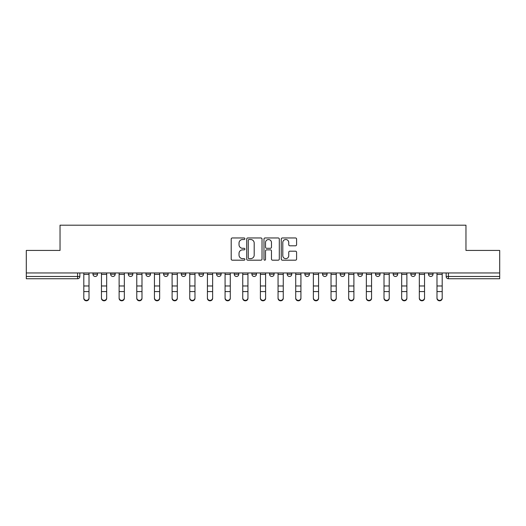 <?xml version="1.0" encoding="UTF-8"?>
<svg xmlns="http://www.w3.org/2000/svg" width="526" height="526" viewBox="0 0 526 526"><rect width="100%" height="100%" fill="white"/><g stroke="black" fill="none" stroke-linecap="round" stroke-linejoin="round"><path stroke-width="0.79" d="M244.886 238.745A0.776 0.776 0 0 0 244.11 237.962L232.308 237.962A1.111 1.111 0 0 0 231.197 239.074L231.197 259.075A1.111 1.111 0 0 0 232.308 260.186L244.11 260.186A0.776 0.776 0 0 0 244.886 259.41A0.776 0.776 0 0 0 244.11 258.634L242.585 258.634A3.557 3.557 0 0 1 239.028 255.077L239.028 253.407A3.557 3.557 0 0 1 242.585 249.857L244.11 249.857A0.776 0.776 0 0 0 244.886 249.074A0.776 0.776 0 0 0 244.11 248.298L242.585 248.298A3.557 3.557 0 0 1 239.028 244.741L239.028 243.078A3.557 3.557 0 0 1 242.585 239.521L244.11 239.521A0.776 0.776 0 0 0 244.886 238.745M287.222 272.961L287.222 274.204L291.752 274.204A2.262 2.262 0 0 1 289.491 276.472A2.262 2.262 0 0 1 287.222 274.204L287.222 272.961M234.248 272.961L234.248 274.204L238.778 274.204A2.262 2.262 0 0 1 236.509 276.472A2.262 2.262 0 0 1 234.248 274.204L234.248 272.961M198.927 272.961L198.927 274.204L203.457 274.204A2.262 2.262 0 0 1 201.195 276.472A2.262 2.262 0 0 1 198.927 274.204L198.927 272.961M181.273 272.961L181.273 274.204L185.796 274.204A2.262 2.262 0 0 1 183.535 276.472A2.262 2.262 0 0 1 181.273 274.204L181.273 272.961M145.952 272.961L145.952 274.204L150.482 274.204A2.262 2.262 0 0 1 148.214 276.472A2.262 2.262 0 0 1 145.952 274.204L145.952 272.961M295.474 245.8A1.111 1.111 0 0 0 296.585 244.689L296.585 239.074A1.111 1.111 0 0 0 295.474 237.962L282.363 237.962A1.111 1.111 0 0 0 281.252 239.074L281.252 259.075A1.111 1.111 0 0 0 282.363 260.186L295.474 260.186A1.111 1.111 0 0 0 296.585 259.075L296.585 252.296A1.111 1.111 0 0 0 295.474 251.185L289.859 251.185A1.111 1.111 0 0 0 288.748 252.296L288.748 255.662A2.972 2.972 0 0 1 285.776 258.634A2.972 2.972 0 0 1 282.804 255.662L282.804 242.493A2.972 2.972 0 0 1 285.776 239.521A2.972 2.972 0 0 1 288.748 242.493L288.748 244.689A1.111 1.111 0 0 0 289.859 245.8L295.474 245.8M26.3 272.961L26.3 250.435L60.036 250.435L60.036 225.194L465.964 225.194L465.964 250.435L499.7 250.435L499.7 272.961L26.3 272.961L26.3 276.472L79.84 276.472L79.84 272.961L79.84 276.472A2.262 2.262 0 0 1 77.578 278.734L26.3 278.734L26.3 276.472M262.027 239.074A1.111 1.111 0 0 0 260.916 237.962L247.805 237.962A1.111 1.111 0 0 0 246.694 239.074L246.694 259.075A1.111 1.111 0 0 0 247.805 260.186L260.916 260.186A1.111 1.111 0 0 0 262.027 259.075L262.027 239.074M265.084 237.962L278.195 237.962A1.111 1.111 0 0 1 279.306 239.074L279.306 259.075A1.111 1.111 0 0 1 278.195 260.186L272.586 260.186A1.111 1.111 0 0 1 271.475 259.075L271.475 250.968A1.111 1.111 0 0 0 270.364 249.857L266.636 249.857A1.111 1.111 0 0 0 265.525 250.968L265.525 259.41A0.776 0.776 0 0 1 264.749 260.186A0.776 0.776 0 0 1 263.973 259.41L263.973 239.074A1.111 1.111 0 0 1 265.084 237.962M446.16 272.961L446.16 276.472L499.7 276.472L499.7 278.734L448.422 278.734A2.262 2.262 0 0 1 446.16 276.472L446.16 272.961M499.7 272.961L499.7 276.472M428.499 272.961L428.499 274.204L433.023 274.204L433.023 272.961L433.023 274.204A2.262 2.262 0 0 1 430.761 276.472A2.262 2.262 0 0 1 428.499 274.204A2.262 2.262 0 0 0 430.761 276.472M415.369 274.204L415.369 272.961L415.369 274.204A2.262 2.262 0 0 1 413.101 276.472A2.262 2.262 0 0 1 410.839 274.204L415.369 274.204A2.262 2.262 0 0 1 413.101 276.472M410.839 272.961L410.839 274.204M397.709 272.961L397.709 274.204A2.262 2.262 0 0 1 395.44 276.472A2.262 2.262 0 0 1 393.178 274.204L397.709 274.204A2.262 2.262 0 0 1 395.44 276.472M393.178 272.961L393.178 274.204M380.048 272.961L380.048 274.204A2.262 2.262 0 0 1 377.786 276.472A2.262 2.262 0 0 1 375.518 274.204L380.048 274.204M375.518 272.961L375.518 274.204M362.388 272.961L362.388 274.204A2.262 2.262 0 0 1 360.126 276.472A2.262 2.262 0 0 1 357.864 274.204L362.388 274.204M357.864 272.961L357.864 274.204M344.727 272.961L344.727 274.204A2.262 2.262 0 0 1 342.465 276.472A2.262 2.262 0 0 1 340.204 274.204L344.727 274.204M340.204 272.961L340.204 274.204M327.073 272.961L327.073 274.204A2.262 2.262 0 0 1 324.805 276.472A2.262 2.262 0 0 1 322.543 274.204A2.262 2.262 0 0 0 324.805 276.472M322.543 272.961L322.543 274.204L327.073 274.204M309.413 272.961L309.413 274.204A2.262 2.262 0 0 1 307.145 276.472A2.262 2.262 0 0 1 304.883 274.204A2.262 2.262 0 0 0 307.145 276.472M304.883 272.961L304.883 274.204L309.413 274.204M291.752 272.961L291.752 274.204A2.262 2.262 0 0 1 289.491 276.472M274.092 272.961L274.092 274.204A2.262 2.262 0 0 1 271.83 276.472A2.262 2.262 0 0 1 269.568 274.204L274.092 274.204M269.568 272.961L269.568 274.204M256.432 272.961L256.432 274.204A2.262 2.262 0 0 1 254.17 276.472A2.262 2.262 0 0 1 251.908 274.204L256.432 274.204L256.432 272.961M251.908 272.961L251.908 274.204M238.778 272.961L238.778 274.204M221.117 272.961L221.117 274.204A2.262 2.262 0 0 1 218.855 276.472A2.262 2.262 0 0 1 216.587 274.204L221.117 274.204L221.117 272.961M216.587 272.961L216.587 274.204M203.457 272.961L203.457 274.204L203.457 272.961M185.796 274.204L185.796 272.961L185.796 274.204A2.262 2.262 0 0 1 183.535 276.472M168.136 272.961L168.136 274.204A2.262 2.262 0 0 1 165.874 276.472A2.262 2.262 0 0 1 163.612 274.204A2.262 2.262 0 0 0 165.874 276.472A2.262 2.262 0 0 0 168.136 274.204L168.136 272.961M163.612 272.961L163.612 274.204L168.136 274.204M150.482 272.961L150.482 274.204M132.822 272.961L132.822 274.204A2.262 2.262 0 0 1 130.56 276.472A2.262 2.262 0 0 1 128.291 274.204A2.262 2.262 0 0 0 130.56 276.472A2.262 2.262 0 0 0 132.822 274.204L128.291 274.204L128.291 272.961M110.631 272.961L110.631 274.204L115.161 274.204L115.161 272.961L115.161 274.204A2.262 2.262 0 0 1 112.899 276.472A2.262 2.262 0 0 1 110.631 274.204A2.262 2.262 0 0 0 112.899 276.472M92.977 272.961L92.977 274.204L97.501 274.204L97.501 272.961L97.501 274.204A2.262 2.262 0 0 1 95.239 276.472A2.262 2.262 0 0 1 92.977 274.204A2.262 2.262 0 0 0 95.239 276.472M249.028 239.521A0.776 0.776 0 0 0 248.252 240.297L248.252 257.852A0.776 0.776 0 0 0 249.028 258.634L250.639 258.634A3.557 3.557 0 0 0 254.196 255.077L254.196 243.078A3.557 3.557 0 0 0 250.639 239.521L249.028 239.521M271.475 242.552A2.972 2.972 0 0 0 268.503 239.573A2.972 2.972 0 0 0 265.525 242.552L265.525 247.187A1.111 1.111 0 0 0 266.636 248.298L270.364 248.298A1.111 1.111 0 0 0 271.475 247.187L271.475 242.552M83.805 298.321L83.805 297.887A2.604 2.485 0 0 0 86.409 300.372A2.604 2.485 0 0 0 89.012 297.887L89.012 298.321A2.604 2.485 180 0 1 86.409 300.806A2.604 2.485 180 0 1 83.805 298.321L83.805 292.015M83.805 272.961L83.805 297.887M89.012 272.961L89.012 297.887M101.465 298.321L101.465 297.887A2.604 2.485 0 0 0 104.069 300.372A2.604 2.485 0 0 0 106.673 297.887L106.673 298.321A2.604 2.485 180 0 1 104.069 300.806A2.604 2.485 180 0 1 101.465 298.321L101.465 292.015M119.126 298.321L119.126 297.887A2.604 2.485 0 0 0 121.73 300.372A2.604 2.485 0 0 0 124.333 297.887L124.333 298.321A2.604 2.485 180 0 1 121.73 300.806A2.604 2.485 180 0 1 119.126 298.321L119.126 292.015M101.465 272.961L101.465 297.887M106.673 272.961L106.673 297.887M119.126 272.961L119.126 297.887M124.333 272.961L124.333 297.887M136.78 298.321L136.78 297.887A2.604 2.485 0 0 0 139.383 300.372A2.604 2.485 0 0 0 141.987 297.887L141.987 298.321A2.604 2.485 180 0 1 139.383 300.806A2.604 2.485 180 0 1 136.78 298.321L136.78 292.015M154.44 298.321L154.44 297.887A2.604 2.485 0 0 0 157.044 300.372A2.604 2.485 0 0 0 159.648 297.887L159.648 298.321A2.604 2.485 180 0 1 157.044 300.806A2.604 2.485 180 0 1 154.44 298.321L154.44 292.015M172.101 298.321L172.101 297.887A2.604 2.485 0 0 0 174.704 300.372A2.604 2.485 0 0 0 177.308 297.887L177.308 298.321A2.604 2.485 180 0 1 174.704 300.806A2.604 2.485 180 0 1 172.101 298.321L172.101 292.015M136.78 272.961L136.78 297.887M141.987 272.961L141.987 297.887M154.44 272.961L154.44 297.887M159.648 272.961L159.648 297.887M172.101 272.961L172.101 297.887M177.308 272.961L177.308 297.887M189.761 298.321L189.761 297.887A2.604 2.485 0 0 0 192.365 300.372A2.604 2.485 0 0 0 194.968 297.887L194.968 298.321A2.604 2.485 180 0 1 192.365 300.806A2.604 2.485 180 0 1 189.761 298.321L189.761 292.015M189.761 272.961L189.761 297.887M194.968 272.961L194.968 297.887M207.422 298.321L207.422 297.887A2.604 2.485 0 0 0 210.025 300.372A2.604 2.485 0 0 0 212.629 297.887L212.629 298.321A2.604 2.485 180 0 1 210.025 300.806A2.604 2.485 180 0 1 207.422 298.321L207.422 292.015M207.422 272.961L207.422 297.887M212.629 272.961L212.629 297.887M225.075 298.321L225.075 297.887A2.604 2.485 0 0 0 227.679 300.372A2.604 2.485 0 0 0 230.283 297.887L230.283 298.321A2.604 2.485 180 0 1 227.679 300.806A2.604 2.485 180 0 1 225.075 298.321L225.075 292.015M225.075 272.961L225.075 297.887M230.283 272.961L230.283 297.887M242.736 298.321L242.736 297.887A2.604 2.485 0 0 0 245.34 300.372A2.604 2.485 0 0 0 247.943 297.887L247.943 298.321A2.604 2.485 180 0 1 245.34 300.806A2.604 2.485 180 0 1 242.736 298.321L242.736 292.015M242.736 272.961L242.736 297.887M247.943 272.961L247.943 297.887M260.396 298.321L260.396 297.887A2.604 2.485 0 0 0 263 300.372A2.604 2.485 0 0 0 265.604 297.887L265.604 298.321A2.604 2.485 180 0 1 263 300.806A2.604 2.485 180 0 1 260.396 298.321L260.396 292.015M260.396 272.961L260.396 297.887M265.604 272.961L265.604 297.887M278.057 298.321L278.057 297.887A2.604 2.485 0 0 0 280.66 300.372A2.604 2.485 0 0 0 283.264 297.887L283.264 298.321A2.604 2.485 180 0 1 280.66 300.806A2.604 2.485 180 0 1 278.057 298.321L278.057 292.015M278.057 272.961L278.057 297.887M283.264 272.961L283.264 297.887M295.717 298.321L295.717 297.887A2.604 2.485 0 0 0 298.321 300.372A2.604 2.485 0 0 0 300.925 297.887L300.925 298.321A2.604 2.485 180 0 1 298.321 300.806A2.604 2.485 180 0 1 295.717 298.321L295.717 292.015M295.717 272.961L295.717 297.887M300.925 272.961L300.925 297.887M313.371 298.321L313.371 297.887A2.604 2.485 0 0 0 315.975 300.372A2.604 2.485 0 0 0 318.578 297.887L318.578 298.321A2.604 2.485 180 0 1 315.975 300.806A2.604 2.485 180 0 1 313.371 298.321L313.371 292.015M313.371 272.961L313.371 297.887M318.578 272.961L318.578 297.887M331.032 298.321L331.032 297.887A2.604 2.485 0 0 0 333.635 300.372A2.604 2.485 0 0 0 336.239 297.887L336.239 298.321A2.604 2.485 180 0 1 333.635 300.806A2.604 2.485 180 0 1 331.032 298.321L331.032 292.015M331.032 272.961L331.032 297.887M336.239 272.961L336.239 297.887M348.692 298.321L348.692 297.887A2.604 2.485 0 0 0 351.296 300.372A2.604 2.485 0 0 0 353.899 297.887L353.899 298.321A2.604 2.485 180 0 1 351.296 300.806A2.604 2.485 180 0 1 348.692 298.321L348.692 292.015M348.692 272.961L348.692 297.887M353.899 272.961L353.899 297.887M366.352 298.321L366.352 297.887A2.604 2.485 0 0 0 368.956 300.372A2.604 2.485 0 0 0 371.56 297.887L371.56 298.321A2.604 2.485 180 0 1 368.956 300.806A2.604 2.485 180 0 1 366.352 298.321L366.352 292.015M366.352 272.961L366.352 297.887M371.56 272.961L371.56 297.887M384.013 298.321L384.013 297.887A2.604 2.485 0 0 0 386.617 300.372A2.604 2.485 0 0 0 389.22 297.887L389.22 298.321A2.604 2.485 180 0 1 386.617 300.806A2.604 2.485 180 0 1 384.013 298.321L384.013 292.015M384.013 272.961L384.013 297.887M389.22 272.961L389.22 297.887M401.667 298.321L401.667 297.887A2.604 2.485 0 0 0 404.27 300.372A2.604 2.485 0 0 0 406.874 297.887L406.874 298.321A2.604 2.485 180 0 1 404.27 300.806A2.604 2.485 180 0 1 401.667 298.321L401.667 292.015M401.667 272.961L401.667 297.887M406.874 272.961L406.874 297.887M419.327 298.321L419.327 297.887A2.604 2.485 0 0 0 421.931 300.372A2.604 2.485 0 0 0 424.535 297.887L424.535 298.321A2.604 2.485 180 0 1 421.931 300.806A2.604 2.485 180 0 1 419.327 298.321L419.327 292.015M419.327 272.961L419.327 297.887M424.535 272.961L424.535 297.887M436.988 298.321L436.988 297.887A2.604 2.485 0 0 0 439.591 300.372A2.604 2.485 0 0 0 442.195 297.887L442.195 298.321A2.604 2.485 180 0 1 439.591 300.806A2.604 2.485 180 0 1 436.988 298.321L436.988 292.015M436.988 272.961L436.988 297.887M442.195 272.961L442.195 297.887M77.578 272.961L77.578 278.734M448.422 272.961L448.422 278.734M89.012 274.381L83.805 274.381M89.012 285.973L83.805 285.973M89.012 291.575L83.805 291.575M106.673 274.381L101.465 274.381M106.673 285.973L101.465 285.973M106.673 291.575L101.465 291.575M124.333 274.381L119.126 274.381M124.333 285.973L119.126 285.973M124.333 291.575L119.126 291.575M141.987 274.381L136.78 274.381M141.987 285.973L136.78 285.973M141.987 291.575L136.78 291.575M159.648 274.381L154.44 274.381M159.648 285.973L154.44 285.973M159.648 291.575L154.44 291.575M177.308 274.381L172.101 274.381M177.308 285.973L172.101 285.973M177.308 291.575L172.101 291.575M194.968 274.381L189.761 274.381M194.968 285.973L189.761 285.973M194.968 291.575L189.761 291.575M212.629 274.381L207.422 274.381M212.629 285.973L207.422 285.973M212.629 291.575L207.422 291.575M230.283 274.381L225.075 274.381M230.283 285.973L225.075 285.973M230.283 291.575L225.075 291.575M247.943 274.381L242.736 274.381M247.943 285.973L242.736 285.973M247.943 291.575L242.736 291.575M265.604 274.381L260.396 274.381M265.604 285.973L260.396 285.973M265.604 291.575L260.396 291.575M283.264 274.381L278.057 274.381M283.264 285.973L278.057 285.973M283.264 291.575L278.057 291.575M300.925 274.381L295.717 274.381M300.925 285.973L295.717 285.973M300.925 291.575L295.717 291.575M318.578 274.381L313.371 274.381M318.578 285.973L313.371 285.973M318.578 291.575L313.371 291.575M336.239 274.381L331.032 274.381M336.239 285.973L331.032 285.973M336.239 291.575L331.032 291.575M353.899 274.381L348.692 274.381M353.899 285.973L348.692 285.973M353.899 291.575L348.692 291.575M371.56 274.381L366.352 274.381M371.56 285.973L366.352 285.973M371.56 291.575L366.352 291.575M389.22 274.381L384.013 274.381M389.22 285.973L384.013 285.973M389.22 291.575L384.013 291.575M406.874 274.381L401.667 274.381M406.874 285.973L401.667 285.973M406.874 291.575L401.667 291.575M424.535 274.381L419.327 274.381M424.535 285.973L419.327 285.973M424.535 291.575L419.327 291.575M442.195 274.381L436.988 274.381M442.195 285.973L436.988 285.973M442.195 291.575L436.988 291.575"/></g></svg>

